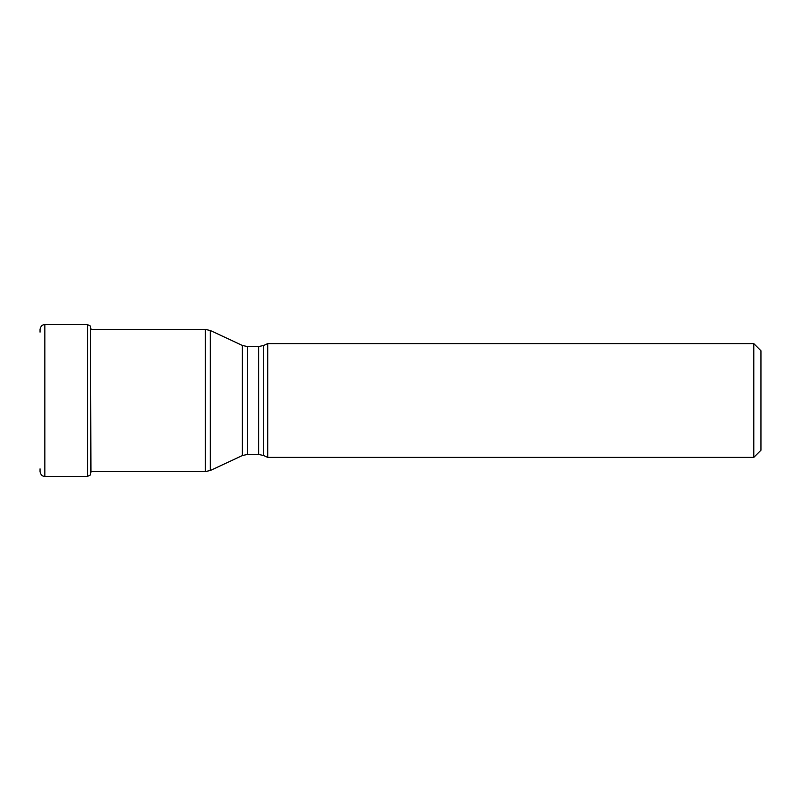 <?xml version="1.0" encoding="UTF-8"?>
<svg xmlns="http://www.w3.org/2000/svg" width="801" height="801" viewBox="0 0 801 801"><rect width="100%" height="100%" fill="white"/><g stroke="black" fill="none" stroke-linecap="round" stroke-linejoin="round"><path stroke-width="1.2" d="M40.05 468.845L40.05 471.619C40.701 474.843 42.293 476.435 44.836 476.385L44.836 324.615C42.293 324.565 40.701 326.157 40.05 329.381L40.05 332.155M90.513 326.187L90.944 472.31L90.363 326.007L90.363 474.993L87.529 476.385L87.529 324.615L44.836 324.615M263.699 455.549L263.699 345.451L267.704 343.589L267.704 457.411L263.699 455.549L258.643 454.427L258.643 346.573L247.439 346.573L247.439 454.427L242.393 455.549L242.393 345.451L210.353 330.513L210.353 470.487L242.393 455.549M753.781 343.589L760.95 350.758L760.95 450.242L753.781 457.411L753.781 343.589L267.704 343.589M90.944 471.609L205.306 471.609L205.306 329.391L90.944 329.391M87.529 476.385L44.836 476.385M87.529 324.615L90.363 326.007M90.944 328.69L91.064 329.391M40.05 329.381L40.05 330.763M40.05 470.237L40.05 471.619M205.306 329.391L210.353 330.513M205.306 471.609L210.353 470.487M258.643 454.427L247.439 454.427M247.439 346.573L242.393 345.451M263.699 345.451L258.643 346.573M753.781 457.411L267.704 457.411"/></g></svg>
